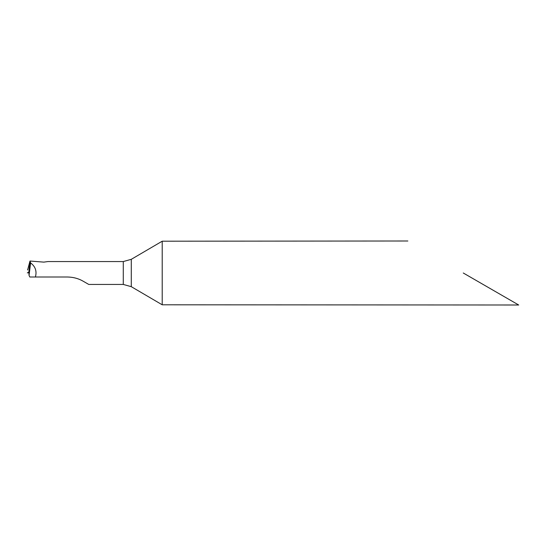 <?xml version="1.0" encoding="UTF-8"?>
<svg xmlns="http://www.w3.org/2000/svg" width="546" height="546" viewBox="0 0 546 546"><rect width="100%" height="100%" fill="white"/><g stroke="black" fill="none" stroke-linecap="round" stroke-linejoin="round"><path stroke-width="0.82" d="M30.023 261.036L30.603 262.926C35.408 266.523 37.005 271.219 35.401 276.999L67.288 276.999C73.184 277.088 78.515 278.515 83.285 281.286L88.759 284.446L123.287 284.446L131.286 286.677L162.21 304.798L162.21 241.202L131.286 259.323L123.287 261.554L47.987 261.554L43.837 262.121L30.023 261.036L28.829 272.14L29.921 261.288L27.614 269.983M30.603 262.926L29.061 275.43L28.829 272.14L27.314 272.87L29.307 272.509M162.21 304.798L518.7 305.002M463.274 273L518.7 305.002L463.274 273M407.848 240.998L162.21 241.202M29.061 275.43L29.805 276.999L35.401 276.999M29.04 272.57L27.314 272.87L28.829 272.14M123.287 284.446L123.287 261.554M131.286 286.677L131.286 259.323M27.634 269.669L27.689 269.294"/></g></svg>
